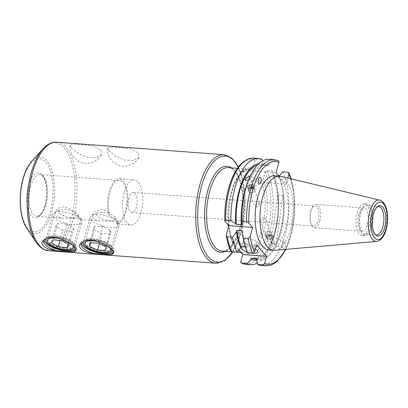 <?xml version="1.0" encoding="UTF-8"?>
<svg xmlns="http://www.w3.org/2000/svg" width="408" height="408" viewBox="0 0 408 408"><rect width="100%" height="100%" fill="white"/><g stroke="black" fill="none" stroke-linecap="round" stroke-linejoin="round"><path stroke-width="0.31" stroke-dasharray="2.04 1.53" d="M110.675 220.82A10.047 3.616 15.2 0 1 99.118 217.5A10.047 3.616 15.2 0 1 97.385 212.68A10.047 3.616 15.2 0 1 101.255 212.089A10.047 3.616 15.2 0 1 115.275 217.541A10.047 3.616 15.2 0 1 110.675 220.82M97.67 214.429A15.071 5.421 -164.8 0 0 91.866 215.312A15.071 5.421 -164.8 0 0 90.194 217.025A15.071 5.421 -164.8 0 0 96.711 223.768A15.071 5.421 -164.8 0 0 111.802 227.526A15.071 5.421 -164.8 0 0 119.279 224.93A15.071 5.421 -164.8 0 0 118.703 222.605A15.071 5.421 -164.8 0 0 97.67 214.429M105.249 251.649A15.071 5.421 15.2 0 1 84.216 243.469A15.071 5.421 15.2 0 1 83.64 241.148A15.071 5.421 15.2 0 1 91.117 238.547A15.071 5.421 15.2 0 1 106.213 242.306A15.071 5.421 15.2 0 1 112.725 249.048A15.071 5.421 15.2 0 1 111.052 250.762A15.071 5.421 15.2 0 1 105.249 251.649M110.313 248.248A13.393 4.819 -164.8 0 0 97.645 241.607M94.075 229.837L102.102 233.57L110.308 233.753L110.486 230.209L102.454 226.476L94.253 226.292L94.075 229.837L90.53 242.893M94.253 226.292L89.745 242.872M102.454 226.476L97.951 243.061M110.486 230.209L105.978 246.794M110.308 233.753L105.805 250.339M102.102 233.57L99.348 243.709M46.793 238.522A15.071 5.421 15.2 0 1 47.445 238.144A15.071 5.421 15.2 0 1 54.687 237.329A15.071 5.421 15.2 0 1 74.276 245.438A15.071 5.421 15.2 0 1 74.924 247.166M65.719 248.059A13.393 4.819 -164.8 0 0 73.649 245.81A13.393 4.819 -164.8 0 0 73.134 243.749A13.393 4.819 -164.8 0 0 55.723 236.543A13.393 4.819 -164.8 0 0 49.281 237.267A13.393 4.819 -164.8 0 0 47.797 238.787A13.393 4.819 -164.8 0 0 65.719 248.059M84.252 241.317A15.071 5.421 15.2 0 1 84.905 240.944A15.071 5.421 15.2 0 1 92.152 240.128A15.071 5.421 15.2 0 1 111.741 248.232A15.071 5.421 15.2 0 1 112.384 249.966M103.183 250.859A13.393 4.819 -164.8 0 0 111.109 248.61A13.393 4.819 -164.8 0 0 110.599 246.544A13.393 4.819 -164.8 0 0 93.187 239.338A13.393 4.819 -164.8 0 0 86.746 240.067A13.393 4.819 -164.8 0 0 85.257 241.587A13.393 4.819 -164.8 0 0 103.183 250.859M108.747 150.674L115.133 155.841L124.537 160.033L133.666 160.517L139.006 157.177L138.327 152.883L130.958 149.124L120.227 147.354L111.124 146.86L107.488 148.262L108.747 150.674M71.283 147.874L77.673 153.046L87.077 157.238L96.201 157.718L101.541 154.377L100.868 150.083L93.498 146.324L82.768 144.559L73.664 144.06L70.023 145.467L71.283 147.874M101.317 243.178A16.743 6.023 15.2 0 1 112.843 250.073A16.743 6.023 15.2 0 1 113.291 250.884M81.554 243.091A16.743 6.023 15.2 0 1 81.615 242.214A16.743 6.023 15.2 0 1 91.525 239.409A16.743 6.023 15.2 0 1 113.934 250.996A16.743 6.023 15.2 0 1 113.541 251.782M279.016 176.067L286.13 184.263L260.804 182.371L261.161 181.065A41.861 18.467 -85.7 0 1 262.058 228.949A41.861 18.467 -85.7 0 1 243.316 252.695A41.861 18.467 -85.7 0 1 240.883 252.134A1.673 1.489 111.3 0 1 242.158 253.893A43.534 19.207 94.3 0 0 264.18 229.781A43.534 19.207 94.3 0 0 263.089 179.586L261.161 181.065L248.788 175.996L244.744 172.507L243.55 170.167L245.749 169.294L251.104 169.473L253.031 167.999L255.071 160.487L256.994 159.038L262.186 159.426M273.263 239.919L271.876 236.227C272.376 236.808 272.197 237.558 271.34 238.471L270.361 239.19A3.351 1.479 94.3 0 0 271.33 242.831A3.351 1.479 94.3 0 0 271.748 242.882C273.166 243.296 273.865 242.786 273.839 241.347L273.263 239.919A3.351 1.479 94.3 0 0 272.294 236.278A3.351 1.479 94.3 0 0 271.876 236.227L265.159 218.05L263.491 216.903L259.983 219.989L261.513 220.769L265.159 218.05M271.748 242.882L270.361 239.19M271.488 247.36L275.074 244.494L273.462 243.494L269.902 246.437L271.488 247.36M262.579 160.874L263.451 164.113L263.119 165.327L268.739 165.745L269.071 164.531L272.784 160.216L278.256 160.701M272.784 160.216A53.203 23.47 94.3 0 0 269.183 159.299M269.071 164.531A48.384 21.344 94.3 0 0 246.498 185.507M249.737 177.138L249.946 177.48L248.569 179.867M263.119 165.327A47.093 20.777 94.3 0 0 260.62 164.786A47.093 20.777 94.3 0 0 257.315 165.128M268.739 165.745A47.093 20.777 94.3 0 0 266.24 165.209A47.093 20.777 94.3 0 0 245.157 191.923A47.093 20.777 94.3 0 0 241.919 224.808M256.403 259.779A48.384 21.344 94.3 0 0 273.345 238.41A48.384 21.344 94.3 0 0 275.171 232.55A48.384 21.344 94.3 0 0 277.129 187.797A48.384 21.344 94.3 0 0 273.513 175.7L272.243 171.018L267.051 170.631L265.134 172.079L263.089 179.586M257.269 263.043A53.203 23.47 94.3 0 0 272.473 240.878A53.203 23.47 94.3 0 0 274.477 234.437A53.203 23.47 94.3 0 0 276.629 185.227A53.203 23.47 94.3 0 0 272.243 171.018M274.966 250.303A37.215 16.417 94.3 0 0 290.44 229.199A37.215 16.417 94.3 0 0 280.495 176.276M268.989 249.951A37.215 16.417 94.3 0 0 285.646 228.842A37.215 16.417 94.3 0 0 274.533 175.736M371.948 226.726A15.907 7.018 94.3 0 0 367.2 204.02A15.907 7.018 94.3 0 0 360.08 213.047A15.907 7.018 94.3 0 0 364.829 235.748A15.907 7.018 94.3 0 0 371.948 226.726M368.954 226.501A15.907 7.018 94.3 0 0 364.201 203.796A15.907 7.018 94.3 0 0 357.082 212.823A15.907 7.018 94.3 0 0 361.83 235.523A15.907 7.018 94.3 0 0 368.954 226.501M377.507 206.688A14.234 6.278 94.3 0 0 376.793 207.004A14.234 6.278 94.3 0 0 372.239 214.628A14.234 6.278 94.3 0 0 374.758 234.223A14.234 6.278 94.3 0 0 375.421 234.641M371.326 226.001A14.234 6.278 94.3 0 0 367.072 205.693A14.234 6.278 94.3 0 0 360.703 213.766A14.234 6.278 94.3 0 0 364.956 234.08A14.234 6.278 94.3 0 0 371.326 226.001M358.642 214.623A11.72 5.171 -85.7 0 1 363.89 207.973A11.72 5.171 -85.7 0 1 367.389 224.701A11.72 5.171 -85.7 0 1 362.146 231.351A11.72 5.171 -85.7 0 1 358.642 214.623M319.739 221.141A11.72 5.171 94.3 0 0 316.241 204.413A11.72 5.171 94.3 0 0 311.651 209.064A11.72 5.171 94.3 0 0 310.993 211.064A11.72 5.171 94.3 0 0 310.646 222.508A11.72 5.171 94.3 0 0 314.491 227.791A11.72 5.171 94.3 0 0 319.739 221.141M310.718 211.716A10.047 4.432 -85.7 0 1 311.279 210.003A10.047 4.432 -85.7 0 1 315.216 206.014A10.047 4.432 -85.7 0 1 318.215 220.351A10.047 4.432 -85.7 0 1 313.716 226.052A10.047 4.432 -85.7 0 1 310.422 221.524A10.047 4.432 -85.7 0 1 310.718 211.716M252.654 184.967A3.351 1.479 94.3 0 0 251.272 181.274L249.752 184.238L251.139 187.93C252.389 187.476 253.011 186.762 253.006 185.783L251.272 181.274L259.58 177.388M249.946 177.48L251.333 181.218M259.86 203.929L256.357 207.014L254.689 205.867L258.33 203.153L259.86 203.929L253.006 185.783M282.581 243.591A3.351 1.479 94.3 0 0 283.346 248.309A3.351 1.479 94.3 0 0 285.08 246.468A3.351 1.479 94.3 0 0 284.315 241.75A3.351 1.479 94.3 0 0 282.581 243.591M255.382 248.814A8.374 3.014 -164.8 0 0 242.158 246.667M258.983 243.27A8.374 3.014 -164.8 0 0 250.288 239.353A8.374 3.014 -164.8 0 0 243.413 240.511A8.374 3.014 -164.8 0 0 243.999 242.148A8.374 3.014 -164.8 0 0 252.695 246.065A8.374 3.014 -164.8 0 0 259.57 244.902A8.374 3.014 -164.8 0 0 258.983 243.27M63.852 240.378A16.743 6.023 15.2 0 1 75.378 247.274A16.743 6.023 15.2 0 1 75.832 248.084M44.095 240.292A16.743 6.023 15.2 0 1 44.156 239.419A16.743 6.023 15.2 0 1 54.065 236.609A16.743 6.023 15.2 0 1 76.469 248.197A16.743 6.023 15.2 0 1 76.082 248.982M128.953 198.135A10.047 4.432 94.3 0 0 131.952 212.471A10.047 4.432 94.3 0 0 136.451 206.774A10.047 4.432 94.3 0 0 133.452 192.438A10.047 4.432 94.3 0 0 128.953 198.135M117.183 222.156L116.719 223.875L117.846 223.824L115.428 220.657L108.916 214.883L109.38 213.165C106.871 211.099 104.173 209.875 101.291 209.498L95.426 211.181L92.417 215.225L93.662 219.244L99.323 220.947L111.292 221.014L117.183 222.156A20.93 9.231 94.3 0 0 125.526 210.334A20.93 9.231 94.3 0 0 119.279 180.464A20.93 9.231 94.3 0 0 109.91 192.336A20.93 9.231 94.3 0 0 109.38 213.165M116.719 223.875A22.603 9.971 94.3 0 0 126.154 211.053A22.603 9.971 94.3 0 0 119.401 178.796A22.603 9.971 94.3 0 0 109.283 191.617A22.603 9.971 94.3 0 0 108.916 214.883M124.267 192.739A22.603 9.971 94.3 0 0 131.019 224.997A22.603 9.971 94.3 0 0 141.137 212.17A22.603 9.971 94.3 0 0 134.385 179.913A22.603 9.971 94.3 0 0 124.267 192.739M73.828 218.214L80.809 219.448L75.536 213.481L70.12 209.09L63.832 206.698L57.967 208.376L54.958 212.425L56.197 216.444L61.863 218.153L73.828 218.214M259.799 183.926L251.139 187.93A3.351 1.479 94.3 0 1 249.752 184.238M240.883 252.134L240.475 251.96M238.563 250.298L237.696 248.752L232.3 242.25A1.673 1.158 156.2 0 1 233.264 242.826L233.264 242.826A1.673 1.158 156.2 0 1 233.233 243.612L238.797 250.028M45.528 239.19A16.743 6.023 15.2 0 1 45.563 239.175A16.743 6.023 15.2 0 1 45.875 239.037M270.897 243.173L277.761 194.999A47.093 20.777 -85.7 0 1 270.897 243.173L276.145 243.561L283.004 195.391A47.093 20.777 -85.7 0 1 276.145 243.561M283.004 195.391L277.761 194.999M247.217 252.052A8.374 3.014 -164.8 0 0 253.001 253.261M260.804 182.371A13.479 4.85 15.2 0 1 242.77 173.043A13.479 4.85 15.2 0 1 250.747 170.784L276.068 172.676M279.169 176.078L278.802 177.337L273.181 176.919L273.513 175.7M286.13 184.263L287.824 178.036M256.489 244.739L232.667 242.959L233.233 243.612A43.534 19.207 94.3 0 1 231.499 193.066A43.534 19.207 94.3 0 1 253.031 167.999M245.285 246.896L246.667 247.003L246.335 248.217L247.6 252.899M232.667 242.959L230.739 250.048L230.8 251.042M242.495 230.79A47.093 20.777 94.3 0 0 246.667 247.003M242.719 236.12A48.384 21.344 94.3 0 0 246.335 248.217M263.451 164.113A48.384 21.344 94.3 0 0 258.917 163.537M253.603 258.708A47.093 20.777 94.3 0 0 275.359 229.367A47.093 20.777 94.3 0 0 273.181 176.919M256.392 259.804A48.384 21.344 94.3 0 0 280.786 232.973A48.384 21.344 94.3 0 0 279.128 176.123M256.724 258.59A47.093 20.777 94.3 0 0 259.223 259.131A47.093 20.777 94.3 0 0 280.974 229.786A47.093 20.777 94.3 0 0 278.802 177.337M261.258 265.409A53.203 23.47 94.3 0 0 286.034 231.418A53.203 23.47 94.3 0 0 282.841 171.809M240.965 252.516L243.316 252.695L241.266 252.221L239.828 251.211M82.987 241.99A16.743 6.023 15.2 0 1 83.023 241.975A16.743 6.023 15.2 0 1 83.334 241.832M250.42 188.236A2.698 1.749 -20.6 0 0 252.95 185.854A2.698 1.749 -20.6 0 0 250.282 184.635A2.698 1.749 -20.6 0 0 247.753 187.017A2.698 1.749 -20.6 0 0 250.42 188.236M250.537 188.945A3.351 2.173 -20.6 0 0 253.587 185.528A3.351 2.173 -20.6 0 0 250.369 184.467A3.351 2.173 -20.6 0 0 247.314 187.879A3.351 2.173 -20.6 0 0 250.537 188.945M251.889 192.55A3.351 2.173 -20.6 0 0 254.087 191.439A3.351 2.173 -20.6 0 0 254.939 189.134A3.351 2.173 -20.6 0 0 251.721 188.073A3.351 2.173 -20.6 0 0 248.671 191.485A3.351 2.173 -20.6 0 0 250.828 192.663A3.351 2.173 -20.6 0 0 251.889 192.55M252.19 192.601A2.091 1.362 -20.6 0 0 253.567 191.908A2.091 1.362 -20.6 0 0 253.99 190.266A2.091 1.362 -20.6 0 0 252.088 189.807A2.091 1.362 -20.6 0 0 250.14 191.413A2.091 1.362 -20.6 0 0 251.527 192.673A2.091 1.362 -20.6 0 0 252.19 192.601M251.991 186.721L251.94 185.431L250.303 185.145L248.712 186.15L248.763 187.44L250.4 187.726L251.991 186.721L252.659 188.511L251.068 189.516L250.4 187.726M248.763 187.44L249.431 189.23L251.068 189.516M249.431 189.23L248.712 186.15M249.385 187.935L250.971 186.93L250.303 185.145M252.659 188.511L252.608 187.216L250.971 186.93M252.608 187.216L251.94 185.431M77.994 216.725A10.047 3.616 15.2 0 1 66.3 216.77A10.047 3.616 15.2 0 1 59.017 210.589A10.047 3.616 15.2 0 1 59.925 209.88A10.047 3.616 15.2 0 1 69.452 210.166A10.047 3.616 15.2 0 1 77.816 214.741A10.047 3.616 15.2 0 1 77.994 216.725M53.045 213.578A15.071 5.421 -164.8 0 0 52.734 214.226A15.071 5.421 -164.8 0 0 64.908 223.14A15.071 5.421 -164.8 0 0 81.508 222.778A15.071 5.421 -164.8 0 0 81.819 222.131A15.071 5.421 -164.8 0 0 81.243 219.805A15.071 5.421 -164.8 0 0 68.697 212.945A15.071 5.421 -164.8 0 0 54.407 212.517A15.071 5.421 -164.8 0 0 53.045 213.578M74.955 246.901A15.071 5.421 15.2 0 1 73.593 247.962A15.071 5.421 15.2 0 1 59.303 247.534A15.071 5.421 15.2 0 1 46.757 240.674A15.071 5.421 15.2 0 1 46.181 238.349A15.071 5.421 15.2 0 1 46.492 237.701A15.071 5.421 15.2 0 1 63.092 237.339A15.071 5.421 15.2 0 1 75.266 246.254A15.071 5.421 15.2 0 1 74.955 246.901M72.848 245.448A13.393 4.819 -164.8 0 0 60.18 238.808M62.694 230.219L71.665 231.28L73.787 228.281L66.943 224.227L57.972 223.171L55.85 226.165L62.694 230.219L59.9 240.511M55.85 226.165L51.347 242.75M57.972 223.171L53.468 239.751M66.943 224.227L62.434 240.812M73.787 228.281L69.278 244.866M71.665 231.28L68.151 244.198M271.335 235.824A2.698 1.749 159.4 0 1 271.33 238.394A2.698 1.749 159.4 0 1 267.658 239.144A2.698 1.749 159.4 0 1 267.658 236.574A2.698 1.749 159.4 0 1 271.335 235.824M271.677 235.151A3.351 2.173 159.4 0 1 272.529 236.038A3.351 2.173 159.4 0 1 270.973 238.859A3.351 2.173 159.4 0 1 267.107 239.277A3.351 2.173 159.4 0 1 266.256 238.389A3.351 2.173 159.4 0 1 267.811 235.569A3.351 2.173 159.4 0 1 271.677 235.151M270.325 231.545A3.351 2.173 159.4 0 1 271.177 232.433A3.351 2.173 159.4 0 1 269.622 235.253A3.351 2.173 159.4 0 1 265.756 235.671A3.351 2.173 159.4 0 1 264.904 234.784A3.351 2.173 159.4 0 1 265.761 232.478A3.351 2.173 159.4 0 1 269.02 231.26A3.351 2.173 159.4 0 1 270.325 231.545M269.132 231.428A2.091 1.362 159.4 0 1 269.132 233.422A2.091 1.362 159.4 0 1 266.281 234.003A2.091 1.362 159.4 0 1 266.281 232.009A2.091 1.362 159.4 0 1 268.316 231.244A2.091 1.362 159.4 0 1 269.132 231.428M271.295 237.451L269.974 238.644L268.173 238.675L267.694 237.512L269.015 236.324L270.815 236.293L271.295 237.451L270.142 234.503L270.815 236.293M269.015 236.324L268.342 234.534L270.142 234.503M268.342 234.534L267.026 235.722L267.694 237.512M267.026 235.722L268.173 238.675M270.621 235.666L269.305 236.854L267.505 236.885M269.305 236.854L269.974 238.644M231.448 167.856A43.1 19.013 -85.7 0 1 239.894 227.791A43.1 19.013 -85.7 0 1 225.211 251.343M222.141 251.114A41.861 18.467 94.3 0 0 240.878 227.363A41.861 18.467 94.3 0 0 228.378 167.627C239.516 166.474 247.875 201.618 239.889 227.649C234.947 243.423 229.031 251.246 222.141 251.114M232.703 251.904A53.178 23.46 94.3 0 0 241.24 231.943A53.178 23.46 94.3 0 0 238.272 167.056M224.002 154.709A54.417 24.006 -85.7 0 1 240.256 232.366A54.417 24.006 -85.7 0 1 215.893 263.236M277.822 160.594A53.203 23.47 94.3 0 0 274.227 159.676M256.994 159.038A53.203 23.47 94.3 0 0 253.399 158.12M255.071 160.487A51.53 22.731 94.3 0 0 228.704 188.909A51.53 22.731 94.3 0 0 224.992 221.248M376.625 241.444A20.762 9.16 94.3 0 0 385.259 229.668A20.762 9.16 94.3 0 0 379.71 200.139M23.134 179.54A36.633 16.162 -85.7 0 1 45.762 162.308A36.633 16.162 -85.7 0 1 50.47 211.038A36.633 16.162 -85.7 0 1 27.841 228.276A36.633 16.162 -85.7 0 1 23.134 179.54M26.663 228.072A38.408 16.942 94.3 0 0 51.791 211.854A38.408 16.942 94.3 0 0 50.908 167.764A38.408 16.942 94.3 0 0 31.645 161.364M48.664 250.747A54.417 24.006 94.3 0 0 73.022 219.876A54.417 24.006 94.3 0 0 56.773 142.214M43.003 148.874A53.683 23.684 -85.7 0 1 69.926 157.82A53.683 23.684 -85.7 0 1 71.16 219.438A53.683 23.684 -85.7 0 1 36.037 242.112M30.488 186.405A20.93 9.231 94.3 0 0 36.74 216.276A20.93 9.231 94.3 0 0 46.109 204.398A20.93 9.231 94.3 0 0 39.862 174.532A20.93 9.231 94.3 0 0 30.488 186.405M45.237 205.01A22.603 9.971 94.3 0 0 42.33 174.94A22.603 9.971 94.3 0 0 28.366 185.574A22.603 9.971 94.3 0 0 31.273 215.643A22.603 9.971 94.3 0 0 45.237 205.01M228.154 224.89A41.861 18.467 -85.7 0 1 230.816 192.953A41.861 18.467 -85.7 0 1 249.553 169.208A41.861 18.467 -85.7 0 1 251.104 169.473L250.747 170.784M232.3 242.25A41.861 18.467 -85.7 0 1 228.398 227.108M226.302 234.824A51.53 22.731 94.3 0 0 230.739 250.048M245.468 264.231A53.203 23.47 94.3 0 0 270.244 230.234A53.203 23.47 94.3 0 0 267.051 170.631M240.796 261.64A51.53 22.731 94.3 0 0 267.163 233.218A51.53 22.731 94.3 0 0 265.134 172.079M266.296 265.786A53.203 23.47 94.3 0 0 291.072 231.795A53.203 23.47 94.3 0 0 287.885 172.186M285.595 249.375A51.53 22.731 94.3 0 0 290.868 178.77M97.385 212.68L91.866 215.312M85.359 245.162L84.216 243.469M83.64 241.148L90.194 217.025M112.725 249.048L119.279 224.93M109.211 251.639L111.052 250.762M115.275 217.541L118.703 222.605M73.134 243.749L74.276 245.438M110.599 246.544L111.741 248.232M232.861 251.915L241.245 232.086L244.458 214.832L245.05 196.936L242.959 180.372L238.379 166.918M107.488 148.262A16.743 16.743 0 0 0 139.006 157.177M70.023 145.467A16.743 16.743 0 0 0 101.541 154.377M113.48 252.654L113.934 250.996M273.671 240.756L275.074 244.494M260.62 164.786L266.24 165.209M277.129 187.797L276.629 185.227M364.201 203.796L367.2 204.02M367.072 205.693L378.614 206.555M376.793 207.004L378.236 206.183M316.241 204.413L363.89 207.973M311.279 210.003L311.651 209.064M271.33 242.831L283.346 248.309M243.413 240.511L241.531 247.447M76.021 249.854L76.469 248.197M131.952 212.471L313.716 226.052M117.371 223.977L131.019 224.997M119.279 180.464L39.862 174.532C40.744 174.823 42.554 174.369 45.11 181.024C47.231 188.195 47.236 196.08 45.12 204.683C43.829 209.243 42.187 212.537 40.193 214.572L38.311 215.959L36.74 216.276L61.863 218.153M80.549 219.545L99.323 220.947M80.809 219.448L73.649 245.81M237.39 168.3L249.553 169.208C242.974 168.076 233.861 180.28 230.535 198.074C227.271 213.736 228.449 232.249 233.264 242.826L235.564 246.294M117.846 223.824L111.109 248.61M92.417 215.225L85.257 241.587M244.769 179.423L254.689 205.867M54.958 212.425L47.797 238.787M119.401 178.796L134.385 179.913M133.452 192.438L315.216 206.014M75.378 247.274L76.5 248.936M43.702 241.077L44.156 239.419M259.57 244.902L257.688 251.838M284.315 241.75L272.294 236.278M310.422 221.524L310.646 222.508M314.491 227.791L362.146 231.351M374.758 234.223L376.069 235.253M364.956 234.08L376.492 234.942M361.83 235.523L364.829 235.748M273.345 238.41L272.473 240.878M291.195 178.847L294.454 195.57L294.601 214.552L291.633 233.299L285.926 249.349M259.983 219.989L269.902 246.437M256.632 258.937L259.223 259.131M243.55 170.167L242.77 173.043M112.843 250.073L113.965 251.731M81.166 243.877L81.615 242.214M86.746 240.067L84.905 240.944M49.281 237.267L47.445 238.144M254.939 189.134L253.587 185.528M253.567 191.908L254.087 191.439M251.527 192.673L250.828 192.663M248.671 191.485L247.314 187.879M71.752 248.844L73.593 247.962M47.899 242.362L46.757 240.674M46.181 238.349L52.734 214.226M75.266 246.254L81.819 222.131M59.925 209.88L54.407 212.517M77.816 214.741L81.243 219.805M271.177 232.433L272.529 236.038M266.281 232.009L265.761 232.478M268.316 231.244L269.02 231.26M264.904 234.784L266.256 238.389"/><path stroke-width="0.61" d="M97.645 241.607A13.393 4.819 -164.8 0 0 91.494 240.786A13.393 4.819 -164.8 0 0 85.359 245.162A13.393 4.819 -164.8 0 0 104.055 252.43A13.393 4.819 -164.8 0 0 109.211 251.639A13.393 4.819 -164.8 0 0 110.313 248.248M89.745 242.872L89.571 246.422L97.599 250.15L105.805 250.339L105.978 246.794L97.951 243.061L89.745 242.872M90.53 242.893L89.571 246.422M99.348 243.709L97.599 250.15M74.924 247.166A15.071 5.421 15.2 0 1 65.938 250.288A15.071 5.421 15.2 0 1 50.011 245.361A15.071 5.421 15.2 0 1 46.793 238.522M112.384 249.966A15.071 5.421 15.2 0 1 103.397 253.088A15.071 5.421 15.2 0 1 87.475 248.161A15.071 5.421 15.2 0 1 84.252 241.317M113.291 250.884A16.743 6.023 15.2 0 1 113.48 252.654A16.743 6.023 15.2 0 1 111.313 254.694L113.965 251.731L109.155 247.416L101.317 243.178C97.986 241.495 94.651 240.501 91.31 240.195C87.975 240.001 85.318 240.547 83.334 241.832L83.023 241.975M83.334 241.832C74.97 245.081 81.161 252.358 93.33 253.353L103.805 254.592L111.313 254.694M113.541 251.782A16.743 6.023 15.2 0 1 104.025 253.807A16.743 6.023 15.2 0 1 81.554 243.091M277.822 160.594C278.715 160.767 279.072 161.328 278.899 162.267A51.53 22.731 94.3 0 0 252.532 190.689A51.53 22.731 94.3 0 0 248.819 223.028L246.544 222.023L241.5 221.651L241.286 224.079L241.919 224.808L236.298 224.39L235.666 223.661L230.903 220.856L225.716 220.468C224.813 220.488 224.573 220.748 224.992 221.248L228.796 225.634L252.623 227.414L248.819 223.028M246.544 222.023A53.203 23.47 94.3 0 1 250.41 189.858A53.203 23.47 94.3 0 1 274.227 159.676L269.183 159.299A53.203 23.47 94.3 0 0 247.37 183.039A53.203 23.47 94.3 0 0 245.366 189.48A53.203 23.47 94.3 0 0 241.5 221.651M247.37 183.039L246.498 185.507A48.384 21.344 94.3 0 0 244.678 191.367A48.384 21.344 94.3 0 0 241.286 224.079M248.569 179.867L246.386 180.423L244.769 179.423L248.36 176.557L249.737 177.138M257.315 165.128A47.093 20.777 94.3 0 0 239.542 191.505A47.093 20.777 94.3 0 0 236.298 224.39M262.579 160.874L262.186 159.426A53.203 23.47 94.3 0 0 258.585 158.508A53.203 23.47 94.3 0 0 234.768 188.69A53.203 23.47 94.3 0 0 230.903 220.856M379.71 200.139L280.495 176.276A37.215 16.417 94.3 0 0 279.327 176.093A37.215 16.417 94.3 0 0 262.67 197.202A37.215 16.417 94.3 0 0 273.783 250.313A37.215 16.417 94.3 0 0 274.966 250.303L376.625 241.444C381.133 240.49 384.326 236.451 386.197 229.321C389.416 217.469 387.197 201.914 379.71 200.139A20.762 9.16 94.3 0 0 369.765 211.818A20.762 9.16 94.3 0 0 376.625 241.444M279.327 176.093L274.533 175.736A37.215 16.417 94.3 0 0 257.876 196.845A37.215 16.417 94.3 0 0 268.989 249.951L273.783 250.313M375.421 234.641A14.234 6.278 94.3 0 0 376.492 234.942A14.234 6.278 94.3 0 0 382.862 226.863A14.234 6.278 94.3 0 0 378.614 206.555A14.234 6.278 94.3 0 0 377.507 206.688M384.724 227.394A15.198 6.707 94.3 0 0 384.815 211.206A15.198 6.707 94.3 0 0 378.236 206.183A15.198 6.707 94.3 0 0 373.381 214.322A15.198 6.707 94.3 0 0 376.069 235.253A15.198 6.707 94.3 0 0 384.724 227.394M260.942 182.096A3.351 1.479 94.3 0 0 260.977 178.592A3.351 1.479 94.3 0 0 259.58 177.388A3.351 1.479 94.3 0 0 258.442 179.219A3.351 1.479 94.3 0 0 258.402 182.723A3.351 1.479 94.3 0 0 259.799 183.926A3.351 1.479 94.3 0 0 260.942 182.096M253.001 253.261A8.374 3.014 -164.8 0 0 257.688 251.838A8.374 3.014 -164.8 0 0 257.101 250.201A8.374 3.014 -164.8 0 0 255.382 248.814M242.158 246.667A8.374 3.014 -164.8 0 0 241.531 247.447A8.374 3.014 -164.8 0 0 242.117 249.084A8.374 3.014 -164.8 0 0 247.217 252.052M75.832 248.084A16.743 6.023 15.2 0 1 76.021 249.854A16.743 6.023 15.2 0 1 73.853 251.899L76.5 248.936L71.691 244.616L63.852 240.378C60.527 238.695 57.191 237.701 53.851 237.4C50.516 237.201 47.858 237.747 45.875 239.037L45.563 239.175M45.875 239.037C37.505 242.286 43.702 249.558 55.87 250.553L66.346 251.797L73.853 251.899M76.082 248.982A16.743 6.023 15.2 0 1 66.56 251.007A16.743 6.023 15.2 0 1 44.095 240.292M240.475 251.96L238.563 250.298M55.87 250.553A16.743 6.023 15.2 0 1 43.702 241.077A16.743 6.023 15.2 0 1 45.528 239.19M279.016 176.067L276.068 172.676L278.899 162.267M287.824 178.036L288.956 173.859L288.9 172.864L287.885 172.186L282.841 171.809L279.128 176.123M228.796 225.634L226.302 234.824L226.246 235.768L227.292 236.803L232.484 237.191L236.462 231.902L236.875 230.367L242.495 230.79L242.082 232.32L243.081 237.986L248.12 238.364L250.13 236.604L252.623 227.414M225.716 220.468A53.203 23.47 94.3 0 1 229.582 188.302A53.203 23.47 94.3 0 1 253.399 158.12C242.474 158.63 234.207 168.785 228.587 188.583C225.828 198.905 224.568 209.666 224.803 220.861L224.992 221.248M238.797 250.028L242.724 254.546L266.551 256.326L256.489 244.739L254.566 251.828L252.644 253.276L247.6 252.899A53.203 23.47 94.3 0 1 243.214 238.69A53.203 23.47 94.3 0 1 243.081 237.986M226.246 235.768C227.281 241.592 228.801 246.682 230.8 251.042L231.815 251.721L237.002 252.108L240.715 247.794L241.046 246.58L245.285 246.896M266.551 256.326L264.624 263.42L262.701 264.869L257.662 264.491L256.392 259.804L256.724 258.59L251.104 258.172L250.777 259.386L247.064 263.701L241.439 263.206L245.468 264.231L250.66 264.619A53.203 23.47 94.3 0 0 257.269 263.043M242.724 254.546L240.796 261.64C240.623 262.584 240.98 263.14 241.873 263.313A53.203 23.47 94.3 0 0 245.468 264.231M232.484 237.191A53.203 23.47 94.3 0 0 237.002 252.108M236.462 231.902A48.384 21.344 94.3 0 0 240.715 247.794M236.875 230.367A47.093 20.777 94.3 0 0 241.046 246.58M242.082 232.32A48.384 21.344 94.3 0 0 242.719 236.12L243.214 238.69M247.064 263.701A53.203 23.47 94.3 0 0 250.66 264.619M250.777 259.386A48.384 21.344 94.3 0 0 256.403 259.779M258.917 163.537A48.384 21.344 94.3 0 0 235.666 223.661M251.104 258.172A47.093 20.777 94.3 0 0 253.603 258.708L256.632 258.937M257.662 264.491A53.203 23.47 94.3 0 0 261.258 265.409L266.296 265.786A53.203 23.47 94.3 0 1 262.701 264.869M93.33 253.353A16.743 6.023 15.2 0 1 81.166 243.877A16.743 6.023 15.2 0 1 82.987 241.99M60.18 238.808A13.393 4.819 -164.8 0 0 47.66 239.72A13.393 4.819 -164.8 0 0 47.899 242.362A13.393 4.819 -164.8 0 0 59.048 248.457A13.393 4.819 -164.8 0 0 71.752 248.844A13.393 4.819 -164.8 0 0 72.961 247.896A13.393 4.819 -164.8 0 0 72.848 245.448M51.347 242.75L58.191 246.804L67.157 247.86L69.278 244.866L62.434 240.812L53.468 239.751L51.347 242.75M59.9 240.511L58.191 246.804M68.151 244.198L67.157 247.86M225.211 251.343A43.1 19.013 -85.7 0 1 207.233 235.844A43.1 19.013 -85.7 0 1 207.728 190.73A43.1 19.013 -85.7 0 1 231.448 167.856M237.39 168.3L228.378 167.627A41.861 18.467 94.3 0 0 209.641 191.372A41.861 18.467 94.3 0 0 222.141 251.114L240.965 252.516M238.272 167.056A53.178 23.46 94.3 0 0 201.552 186.221A53.178 23.46 94.3 0 0 203.934 249.92A53.178 23.46 94.3 0 0 232.703 251.904M26.663 228.072C19.686 218.025 18.227 195.968 22.955 179.051C24.781 172.365 27.265 166.959 30.411 162.838L31.645 161.364A38.408 16.942 94.3 0 0 23.129 178.826A38.408 16.942 94.3 0 0 26.663 228.072L36.037 242.112A53.683 23.684 -85.7 0 1 31.095 173.283A53.683 23.684 -85.7 0 1 43.003 148.874C48.455 143.035 53.489 141.836 56.773 142.214A54.417 24.006 94.3 0 0 32.41 173.084A54.417 24.006 94.3 0 0 48.664 250.747L215.893 263.236A54.417 24.006 -85.7 0 1 199.639 185.579A54.417 24.006 -85.7 0 1 224.002 154.709L231.994 158.258L238.379 166.918M372.045 212.787A18.773 8.282 94.3 0 0 374.457 237.762A18.773 8.282 94.3 0 0 386.055 228.929A18.773 8.282 94.3 0 0 383.642 203.954A18.773 8.282 94.3 0 0 372.045 212.787M228.398 227.108A41.861 18.467 -85.7 0 1 228.154 224.89M227.292 236.803A53.203 23.47 94.3 0 0 231.815 251.721M248.12 238.364A53.203 23.47 94.3 0 0 252.644 253.276M250.13 236.604A51.53 22.731 94.3 0 0 254.566 251.828M264.624 263.42A51.53 22.731 94.3 0 0 285.595 249.375M290.868 178.77A51.53 22.731 94.3 0 0 288.956 173.859M274.227 159.676L278.256 160.701M253.399 158.12L258.585 158.508M31.645 161.364L43.003 148.874M56.773 142.214L224.002 154.709M48.664 250.747C45.359 250.629 40.56 248.696 36.037 242.112M288.9 172.864L291.195 178.847M285.926 249.349L276.945 261.737L271.748 264.94L266.296 265.786M232.861 251.915L224.874 260.554L215.893 263.236"/></g></svg>
